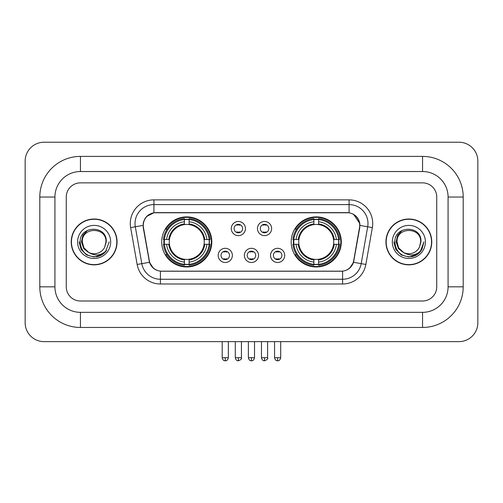 <?xml version="1.0" encoding="UTF-8"?>
<svg xmlns="http://www.w3.org/2000/svg" width="503" height="503" viewBox="0 0 503 503"><rect width="100%" height="100%" fill="white"/><g stroke="black" fill="none" stroke-linecap="round" stroke-linejoin="round"><path stroke-width="0.75" d="M291.193 241.93A25.043 25.043 0 0 0 316.236 266.974A25.043 25.043 0 0 0 341.286 241.93A25.043 25.043 0 0 0 316.236 216.887A25.043 25.043 0 0 0 291.193 241.93M161.714 241.93A25.043 25.043 0 0 0 186.764 266.974A25.043 25.043 0 0 0 211.807 241.93A25.043 25.043 0 0 0 186.764 216.887A25.043 25.043 0 0 0 161.714 241.93M232.361 255.398A7.086 7.086 0 0 1 225.275 262.484A7.086 7.086 0 0 1 218.183 255.398A7.086 7.086 0 0 1 225.275 248.312A7.086 7.086 0 0 1 232.361 255.398M221.018 255.398A4.25 4.25 0 0 0 225.275 259.649A4.25 4.25 0 0 0 229.525 255.398A4.25 4.25 0 0 0 225.275 251.148A4.25 4.25 0 0 0 221.018 255.398M258.542 255.398A7.086 7.086 0 0 1 251.45 262.484A7.086 7.086 0 0 1 244.364 255.398A7.086 7.086 0 0 1 251.45 248.312A7.086 7.086 0 0 1 258.542 255.398M247.199 255.398A4.25 4.25 0 0 0 251.45 259.649A4.25 4.25 0 0 0 255.706 255.398A4.25 4.25 0 0 0 251.45 251.148A4.25 4.25 0 0 0 247.199 255.398M284.723 255.398A7.086 7.086 0 0 1 277.631 262.484A7.086 7.086 0 0 1 270.545 255.398A7.086 7.086 0 0 1 277.631 248.312A7.086 7.086 0 0 1 284.723 255.398M273.381 255.398A4.25 4.25 0 0 0 277.631 259.649A4.25 4.25 0 0 0 281.887 255.398A4.25 4.25 0 0 0 277.631 251.148A4.25 4.25 0 0 0 273.381 255.398M245.451 228.557A7.086 7.086 0 0 1 238.365 235.643A7.086 7.086 0 0 1 231.273 228.557A7.086 7.086 0 0 1 238.365 221.471A7.086 7.086 0 0 1 245.451 228.557M234.109 228.557A4.25 4.25 0 0 0 238.365 232.814A4.25 4.25 0 0 0 242.616 228.557A4.25 4.25 0 0 0 238.365 224.307A4.25 4.25 0 0 0 234.109 228.557M271.633 228.557A7.086 7.086 0 0 1 264.54 235.643A7.086 7.086 0 0 1 257.454 228.557A7.086 7.086 0 0 1 264.54 221.471A7.086 7.086 0 0 1 271.633 228.557M260.29 228.557A4.25 4.25 0 0 0 264.54 232.814A4.25 4.25 0 0 0 268.797 228.557A4.25 4.25 0 0 0 264.54 224.307A4.25 4.25 0 0 0 260.29 228.557M143.481 227.608A12.757 12.757 0 0 1 156.043 212.631L346.957 212.631A12.757 12.757 0 0 1 359.519 227.608L353.684 260.686A12.757 12.757 0 0 1 341.122 271.23L161.878 271.23A12.757 12.757 0 0 1 149.316 260.686L143.481 227.608M163.965 244.295A22.918 22.918 0 0 1 163.965 239.566M293.444 244.295A22.918 22.918 0 0 1 293.444 239.566M71.225 241.93A22.918 22.918 0 0 0 94.143 264.848A22.918 22.918 0 0 0 117.061 241.93A22.918 22.918 0 0 0 94.143 219.012A22.918 22.918 0 0 0 71.225 241.93M385.939 241.93A22.918 22.918 0 0 0 408.857 264.848A22.918 22.918 0 0 0 431.775 241.93A22.918 22.918 0 0 0 408.857 219.012A22.918 22.918 0 0 0 385.939 241.93M143.192 223.502C144.418 217.592 147.989 214.014 153.918 212.775L349.082 212.775C354.999 214.008 358.576 217.585 359.808 223.502L359.758 227.608L353.534 262.289C351.666 267.433 348.013 270.388 342.581 271.167L160.419 271.167C154.999 270.4 151.346 267.439 149.466 262.289L143.242 227.608L143.192 223.502M146.819 216.34L153.918 212.775L153.918 204.602L349.082 204.602A18.9 18.9 0 0 1 367.693 226.784L361.198 263.641A18.9 18.9 0 0 1 342.581 279.259L160.419 279.259A18.9 18.9 0 0 1 141.802 263.641L135.307 226.784A18.9 18.9 0 0 1 153.918 204.602L153.918 199.873L349.082 199.873L349.082 212.775M143.053 225.419L135.307 226.784A18.9 18.9 0 0 1 135.018 223.502M353.571 214.347L359.808 223.502L359.947 225.419L372.352 227.608L365.851 264.465A23.628 23.628 0 0 1 342.581 283.988L160.419 283.988A23.628 23.628 0 0 1 137.149 264.465L130.648 227.608A23.628 23.628 0 0 1 153.918 199.873M161.639 271.23L160.419 271.167L160.419 283.988M342.581 283.988L342.581 271.167L341.361 271.23M365.851 264.465L353.534 262.289L349.717 268.105M153.365 268.181L149.466 262.289L137.149 264.465M353.923 260.686L353.848 261.088M149.152 261.088L149.077 260.686M436.736 197.038A14.178 14.178 0 0 0 422.564 182.866L80.436 182.866A14.178 14.178 0 0 0 66.264 197.038L66.264 286.823A14.178 14.178 0 0 0 80.436 301.001L422.564 301.001A14.178 14.178 0 0 0 436.736 286.823L436.736 197.038A14.178 14.178 0 0 0 422.564 182.866L80.436 182.866A14.178 14.178 0 0 0 66.264 197.038L66.264 286.823A14.178 14.178 0 0 0 80.436 301.001L422.564 301.001A14.178 14.178 0 0 0 436.736 286.823L436.736 197.038M116.822 241.93A22.685 22.685 0 0 0 94.143 219.251A22.685 22.685 0 0 0 71.457 241.93A22.685 22.685 0 0 0 94.143 264.616A22.685 22.685 0 0 0 116.822 241.93M109.201 241.93L105.485 251.846L103.373 253.833M89.71 253.084L83.85 248.778L81.423 241.93L82.926 235.266L87.591 230.286M88.679 252.405L83.913 247.841L82.329 241.93C81.605 226.69 106.68 226.69 105.957 241.93L104.662 247.306L106.24 241.93C107.409 224.872 79.625 225.287 80.14 241.93C81.084 251.978 86.623 256.926 96.758 256.763C100.889 255.97 104.159 253.858 106.573 250.437C101.122 255.669 95.212 256.354 88.842 252.487L83.913 247.841L82.329 241.93C81.605 226.69 106.68 226.69 105.957 241.93L104.662 247.306A11.814 11.814 0 0 1 88.842 252.487L83.913 247.841L82.329 241.93C81.605 226.69 106.68 226.69 105.957 241.93L104.662 247.306M88.842 252.487C84.711 250.211 82.536 246.69 82.329 241.93C81.605 226.69 106.68 226.69 105.957 241.93M77.6 241.93A16.536 16.536 0 0 0 94.143 258.473A16.536 16.536 0 0 0 110.679 241.93A16.536 16.536 0 0 0 94.143 225.394A16.536 16.536 0 0 0 77.6 241.93M106.573 250.437L102.342 254.562M102.241 254.631L96.758 256.763L102.272 254.606L96.758 256.763L102.272 254.606L94.143 256.995L86.61 254.977L81.096 249.463L79.078 241.93M431.543 241.93A22.685 22.685 0 0 0 408.857 219.251A22.685 22.685 0 0 0 386.178 241.93A22.685 22.685 0 0 0 408.857 264.616A22.685 22.685 0 0 0 431.543 241.93M416.962 254.631L408.857 256.995L401.325 254.977L395.817 249.463L393.799 241.93L395.817 249.463L401.325 254.977L408.857 256.995L416.39 254.977L421.904 249.463L423.922 241.93L420.2 251.846L418.087 253.833M404.425 253.084L398.565 248.778L396.138 241.93L397.647 235.266L402.312 230.286M403.557 252.487C399.426 250.211 397.257 246.69 397.043 241.93C396.32 226.69 421.395 226.69 420.671 241.93L419.376 247.306A11.814 11.814 0 0 1 403.557 252.487L398.627 247.841L397.043 241.93L398.627 247.841L403.393 252.405L398.627 247.841L397.043 241.93C396.32 226.69 421.395 226.69 420.671 241.93L419.376 247.306L420.954 241.93C422.13 224.872 394.339 225.287 394.855 241.93C395.798 251.978 401.337 256.926 411.473 256.763C415.604 255.97 418.873 253.858 421.288 250.437C415.836 255.669 409.926 256.354 403.557 252.487L403.507 252.462M420.671 241.93C421.395 226.69 396.32 226.69 397.043 241.93C396.32 226.69 421.395 226.69 420.671 241.93L419.376 247.306M392.321 241.93A16.536 16.536 0 0 0 408.857 258.473A16.536 16.536 0 0 0 425.4 241.93A16.536 16.536 0 0 0 408.857 225.394A16.536 16.536 0 0 0 392.321 241.93M421.288 250.437L417.062 254.562M423.922 241.93L421.904 249.463L416.39 254.977L408.857 256.995L401.325 254.977L395.817 249.463L393.799 241.93L395.817 249.463L401.325 254.977L408.857 256.995L416.39 254.977L421.904 249.463L423.922 241.93L421.904 249.463L416.39 254.977L408.857 256.995L401.325 254.977L395.817 249.463L393.799 241.93M421.256 250.481L417.069 254.556L421.256 250.481M416.968 254.625L411.548 256.75L416.968 254.625M189.122 264.301L189.122 265.251A23.44 23.44 0 0 0 210.078 244.295L209.129 244.295A22.49 22.49 0 0 1 189.122 264.301L189.122 262.113A20.321 20.321 0 0 0 206.94 244.295L204.086 244.295A17.486 17.486 0 0 0 189.122 224.608L189.122 219.56A22.49 22.49 0 0 1 209.129 239.566L210.078 239.566A23.44 23.44 0 0 0 189.122 218.61L189.122 219.56M164.393 244.295L163.444 244.295A23.44 23.44 0 0 0 184.4 265.251L184.4 264.301A22.49 22.49 0 0 1 164.393 244.295L166.581 244.295A20.321 20.321 0 0 0 184.4 262.113L184.4 259.252A17.486 17.486 0 0 0 204.086 244.295L204.784 244.295A18.177 18.177 0 0 1 189.122 259.95L189.122 262.113M184.4 219.56L184.4 218.61A23.44 23.44 0 0 0 163.444 239.566L164.393 239.566A22.49 22.49 0 0 1 184.4 219.56L184.4 221.748A20.321 20.321 0 0 0 166.581 239.566L169.436 239.566A17.486 17.486 0 0 0 184.4 259.252L184.4 259.95A18.177 18.177 0 0 1 168.738 244.295L166.581 244.295M164.437 244.295A22.446 22.446 0 0 1 164.437 239.566M189.122 219.61A22.446 22.446 0 0 0 184.4 219.61M209.085 239.566A22.446 22.446 0 0 1 209.085 244.295M209.129 239.566L206.94 239.566A20.321 20.321 0 0 0 189.122 221.748M206.94 244.295L209.129 244.295M184.4 262.113L184.4 264.301M204.086 239.566L206.94 239.566M189.122 259.284L189.122 259.95M184.4 259.252A17.486 17.486 0 0 1 169.436 244.295L168.738 244.295M189.122 264.251A22.446 22.446 0 0 1 184.4 264.251M166.581 239.566L164.393 239.566M184.4 224.577L184.4 221.748M189.122 224.608A17.486 17.486 0 0 0 169.436 239.566L168.738 239.566A18.177 18.177 0 0 1 184.4 223.91M189.122 224.577L189.122 223.91A18.177 18.177 0 0 1 204.784 239.566M167.097 229.173L165.764 229.173A24.572 24.572 0 0 1 211.335 241.93A24.572 24.572 0 0 1 165.764 254.688L167.097 254.688M318.6 264.301L318.6 265.251A23.44 23.44 0 0 0 339.556 244.295L338.607 244.295A22.49 22.49 0 0 1 318.6 264.301L318.6 262.113A20.321 20.321 0 0 0 336.419 244.295L333.564 244.295A17.486 17.486 0 0 0 318.6 224.608L318.6 219.56A22.49 22.49 0 0 1 338.607 239.566L339.556 239.566A23.44 23.44 0 0 0 318.6 218.61L318.6 219.56M293.871 244.295L292.922 244.295A23.44 23.44 0 0 0 313.878 265.251L313.878 264.301A22.49 22.49 0 0 1 293.871 244.295L296.06 244.295A20.321 20.321 0 0 0 313.878 262.113L313.878 259.252A17.486 17.486 0 0 0 333.564 244.295L334.262 244.295A18.177 18.177 0 0 1 318.6 259.95L318.6 262.113M313.878 219.56L313.878 218.61A23.44 23.44 0 0 0 292.922 239.566L293.871 239.566A22.49 22.49 0 0 1 313.878 219.56L313.878 221.748A20.321 20.321 0 0 0 296.06 239.566L298.914 239.566A17.486 17.486 0 0 0 313.878 259.252L313.878 259.95A18.177 18.177 0 0 1 298.216 244.295L296.06 244.295M293.915 244.295A22.446 22.446 0 0 1 293.915 239.566M318.6 219.61A22.446 22.446 0 0 0 313.878 219.61M338.563 239.566A22.446 22.446 0 0 1 338.563 244.295M338.607 239.566L336.419 239.566A20.321 20.321 0 0 0 318.6 221.748M336.419 244.295L338.607 244.295M313.878 262.113L313.878 264.301M333.564 239.566L336.419 239.566M318.6 259.284L318.6 259.95M313.878 259.252A17.486 17.486 0 0 1 298.914 244.295L298.216 244.295M318.6 264.251A22.446 22.446 0 0 1 313.878 264.251M296.06 239.566L293.871 239.566M313.878 224.577L313.878 221.748M318.6 224.608A17.486 17.486 0 0 0 298.914 239.566L298.216 239.566A18.177 18.177 0 0 1 313.878 223.91M318.6 224.577L318.6 223.91A18.177 18.177 0 0 1 334.262 239.566M296.575 229.173L295.236 229.173A24.572 24.572 0 0 1 340.814 241.93A24.572 24.572 0 0 1 295.236 254.688L296.575 254.688M236.944 232.568L236.944 231.896A3.628 3.628 0 0 0 239.78 231.896L239.78 232.568M239.78 224.545L239.78 225.225A3.628 3.628 0 0 0 236.944 225.225L236.944 224.545M263.126 232.568L263.126 231.896A3.628 3.628 0 0 0 265.961 231.896L265.961 232.568M265.961 224.545L265.961 225.225A3.628 3.628 0 0 0 263.126 225.225L263.126 224.545M223.854 259.41L223.854 258.737A3.628 3.628 0 0 0 226.69 258.737L226.69 259.41M226.69 251.387L226.69 252.06A3.628 3.628 0 0 0 223.854 252.06L223.854 251.387M250.035 259.41L250.035 258.737A3.628 3.628 0 0 0 252.871 258.737L252.871 259.41M252.871 251.387L252.871 252.06A3.628 3.628 0 0 0 250.035 252.06L250.035 251.387M276.216 259.41L276.216 258.737A3.628 3.628 0 0 0 279.052 258.737L279.052 259.41M279.052 251.387L279.052 252.06A3.628 3.628 0 0 0 276.216 252.06L276.216 251.387M422.564 156.402A40.636 40.636 0 0 1 463.2 197.038A40.636 40.636 0 0 0 422.564 156.402L80.436 156.402A40.636 40.636 0 0 0 39.8 197.038A40.636 40.636 0 0 1 80.436 156.402L80.436 171.523L422.564 171.523L80.436 171.523A25.515 25.515 0 0 0 54.921 197.038L54.921 286.823A25.515 25.515 0 0 0 80.436 312.338L422.564 312.338L80.436 312.338L80.436 327.459L422.564 327.459A40.636 40.636 0 0 0 463.2 286.823L463.2 197.038L448.079 197.038A25.515 25.515 0 0 0 422.564 171.523L422.564 156.402M463.2 286.823L448.079 286.823L448.079 197.038L448.079 286.823A25.515 25.515 0 0 1 422.564 312.338L422.564 327.459M477.85 161.123A18.9 18.9 0 0 0 458.95 142.223L44.05 142.223A18.9 18.9 0 0 0 25.15 161.123L25.15 322.737A18.9 18.9 0 0 0 44.05 341.638L458.95 341.638A18.9 18.9 0 0 0 477.85 322.737L477.85 161.123M39.8 286.823L54.921 286.823L54.921 197.038L39.8 197.038L39.8 286.823A40.636 40.636 0 0 0 80.436 327.459M349.082 199.873A23.628 23.628 0 0 1 372.352 227.608M130.648 227.608L135.307 226.784M189.122 259.252A17.486 17.486 0 0 0 204.086 244.295M184.4 264.465A22.66 22.66 0 0 0 189.122 264.465M209.292 244.295A22.66 22.66 0 0 0 209.292 239.566M189.122 219.396A22.66 22.66 0 0 0 184.4 219.396M318.6 259.252A17.486 17.486 0 0 0 333.564 244.295M313.878 264.465A22.66 22.66 0 0 0 318.6 264.465M338.77 244.295A22.66 22.66 0 0 0 338.77 239.566M318.6 219.396A22.66 22.66 0 0 0 313.878 219.396M238.365 357.702L235.291 357.702C235.825 359.897 236.85 360.921 238.365 360.777L238.365 357.702L241.434 357.702L241.434 341.638M264.54 357.702L261.472 357.702C262.006 359.897 263.031 360.921 264.54 360.777L264.54 357.702L267.615 357.702L267.615 341.638M225.275 357.702L222.2 357.702C222.741 359.897 223.76 360.921 225.275 360.777L225.275 357.702L228.343 357.702L228.343 341.638M251.45 357.702L248.381 357.702C248.916 359.897 249.941 360.921 251.45 360.777L251.45 357.702L254.524 357.702L254.524 341.638M277.631 357.702L274.563 357.702C275.097 359.897 276.122 360.921 277.631 360.777L277.631 357.702L280.705 357.702L280.705 341.638M235.291 357.702L235.291 341.638M241.434 357.702C242.056 358.689 241.031 359.708 238.365 360.777M261.472 357.702L261.472 341.638M267.615 357.702C268.237 358.689 267.212 359.708 264.54 360.777M222.2 357.702L222.2 341.638M228.343 357.702C227.809 359.897 226.784 360.921 225.275 360.777M248.381 357.702L248.381 341.638M254.524 357.702C253.99 359.897 252.965 360.921 251.45 360.777M274.563 357.702L274.563 341.638M280.705 357.702C280.165 359.897 279.146 360.921 277.631 360.777"/></g></svg>
